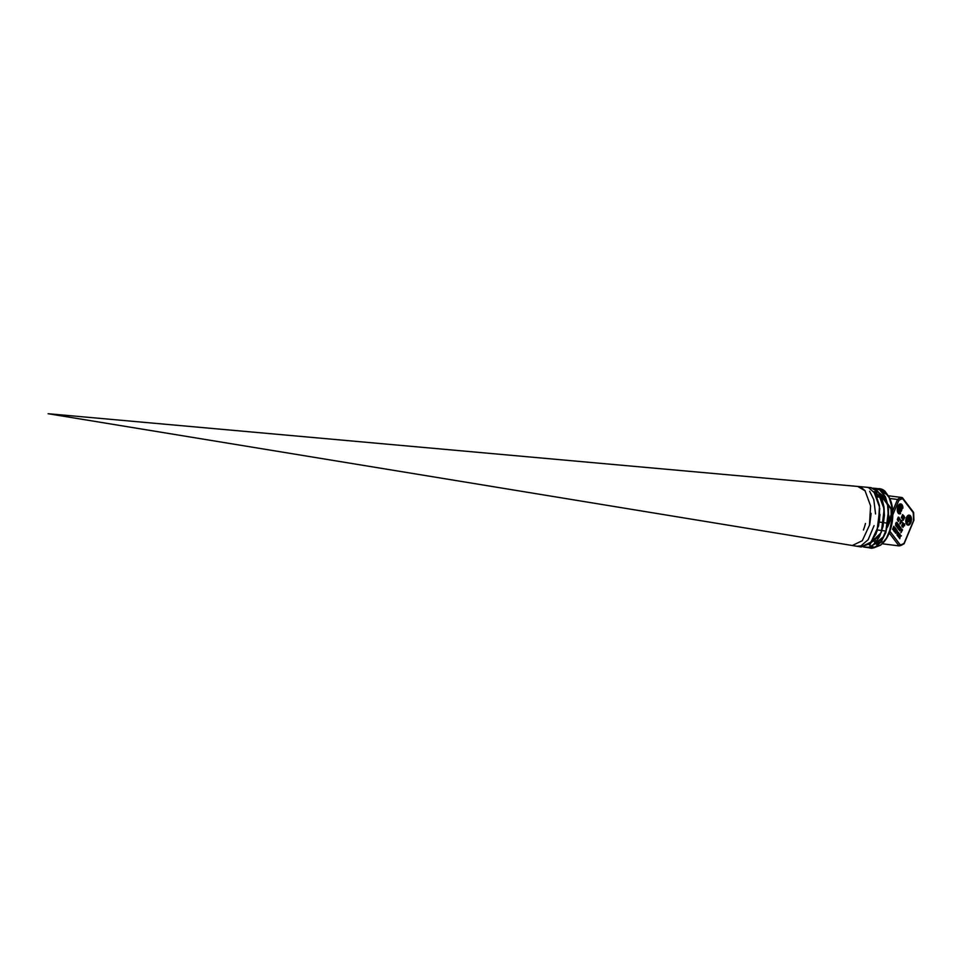 <?xml version="1.0" encoding="UTF-8"?>
<svg xmlns="http://www.w3.org/2000/svg" width="962" height="962" viewBox="0 0 962 962"><rect width="100%" height="100%" fill="white"/><g stroke="black" fill="none" stroke-linecap="round" stroke-linejoin="round"><path stroke-width="1.44" d="M861.279 546.981L48.1 413.72L870.802 487.614L878.27 492.075L873.881 491.654L879.436 506.842L878.27 526.442L871.055 542.051L860.978 546.933M863.623 546.993L869.432 547.306L874.891 543.542L879.605 536.399L882.924 526.791L884.403 515.259L883.982 506.95L881.889 498.352L877.813 491.354A30.111 15.645 97.2 0 1 878.414 492.087A30.111 15.645 97.2 0 1 880.507 495.586L883.453 504.749L884.222 514.983L882.875 526.082L880.723 533.273L878.102 538.816L873.063 545.045L868.061 547.57L863.491 547.017M877.813 491.354L876.021 489.682L870.971 487.638L48.1 413.72L861.11 546.957M861.206 546.981L869.708 543.71L876.045 533.886L879.593 519.985L879.4 505.399L875.444 493.674L868.59 487.65L866.449 487.229M856.793 546.248L860.93 545.875L868.145 539.718L874.073 525.649M875.564 513.936L873.797 499.639L869.648 491.257M869.672 524.987L871.127 513.383M865.247 490.848L861.267 487.457L857.731 486.447L865.078 490.824L870.586 505.856L869.444 525.252L862.313 540.692L852.308 545.514M863.419 530.014A29.509 15.332 -82.8 0 0 865.463 523.472M873.292 488.155L879.641 489.85L884.667 495.911L887.529 504.292L888.407 517.448L885.701 531.866L881.156 541.281L878.065 544.937L874.049 547.606L867.977 547.643M877.657 488.696L881.697 489.213L884.86 491.125L888.828 496.632L891.618 505.856L892.051 518.65L889.742 530.435L886.447 538.167L880.747 545.093L875.216 547.294M874.735 547.294L871.404 546.404M871.259 546.332L868.878 544.444M888.599 509.199L885.665 533.02M882.996 538.239L873.604 544.793L883.934 536.339M870.55 543.939L869.888 543.53M884.198 508.946L881.3 532.323M879.701 535.714L869.299 544.083M874.927 492.412L877.152 492.303M879.785 508.453L876.923 531.601M874.494 492.255L879.304 495.767M877.813 488.744A30.111 15.645 97.2 0 1 879.905 488.744A30.111 15.645 97.2 0 1 885.172 491.39M868.181 547.618L871.704 548.28L874.482 547.631L880.939 542.147L885.798 532.683L888.708 518.326L888.251 506.445L885.449 496.885L880.988 490.68L877.272 488.552L873.436 488.215M878.907 492.712L883.537 496.176L887.794 505.711M888.816 515.957L887.421 527.02M870.466 543.951L869.84 543.578M875.889 494.011A26.383 13.708 97.2 0 0 875.709 494.119L876.731 493.458M874.542 492.316L879.136 495.755L883.982 508.549M884.403 515.367L883.008 526.394M880.819 533.032L869.323 544.059M874.855 492.376L876.983 492.279M879.965 514.862L878.595 525.817M882.575 492.291L886.507 494.3L889.405 497.907M883.26 542.724L883.97 541.907A27.862 14.478 -82.8 0 0 890.078 499.146L888.623 496.224M889.056 497.101L885.028 491.991L878.859 489.225M876.586 546.476A27.862 14.478 -82.8 0 0 883.597 542.327M876.394 544.191A25.517 13.264 97.2 0 1 876.274 544.203L878.655 542.869M879.484 493.542A25.517 13.264 97.2 0 1 879.773 493.506L880.182 494.684M887.818 504.088L891.149 508.477A25.517 13.264 97.2 0 1 891.449 517.736L887.601 526.972M881.805 540.921L881.348 542.003L881.986 541.233M889.766 498.472L897.51 499.458A24.375 12.662 97.2 0 1 901.995 497.51L888.407 495.791M877.055 496.861L880.206 497.258M881.517 497.426L882.262 497.522M913.744 520.129L904.148 543.169M913.503 513.011L902.705 498.797A23.22 12.061 -82.8 0 0 898.809 500.48L892.796 514.923M902.741 498.496L913.142 512.53M892.712 510.99L897.51 499.458L898.809 500.48M887.601 524.326A24.375 12.662 97.2 0 1 887.661 523.112L887.806 523.136M887.89 522.57L889.213 523.532L883.934 522.643M889.91 531.24L900.252 544.853L899.025 545.899L882.262 543.77M904.015 543.855L899.025 545.899L889.237 533.02M883.537 522.594L879.521 522.077M877.536 529.99L881.697 530.507M881.962 530.543L885.701 531.024M898.628 511.339L899.242 509.259L898.628 511.339A3.211 1.671 97.2 0 1 898.352 508.273L900.011 506.649A2.273 1.178 -82.8 0 0 899.278 507.251L899.001 506.577A3.211 1.671 97.2 0 1 900.348 505.711A3.211 1.671 97.2 0 1 900.877 505.964L899.747 508.657L898.736 509.03A2.273 1.178 -82.8 0 0 898.748 509.668L898.941 509.223M899.037 509.235A2.273 1.178 97.2 0 1 899.049 509.066L900.059 508.694L901.178 506A3.211 1.671 -82.8 0 0 900.648 505.747A3.211 1.671 -82.8 0 0 900.492 505.735M899.278 507.251L899.578 507.287A2.273 1.178 97.2 0 1 899.903 506.914M901.274 508.537L901.815 507.227A3.211 1.671 -82.8 0 0 901.55 506.493L901.25 506.457A3.211 1.671 97.2 0 1 901.514 507.19L900.985 509.656A2.273 1.178 -82.8 0 0 901.141 508.573L901.647 508.429A3.211 1.671 97.2 0 1 899.53 512.085A3.211 1.671 97.2 0 1 899.001 511.832L901.25 506.457M899.686 512.097A3.211 1.671 -82.8 0 0 899.843 512.121A3.211 1.671 -82.8 0 0 901.947 508.477L901.647 508.429M902.909 508.213L901.935 508.357L902.909 508.213A5.014 2.609 -82.8 0 0 900.877 503.956A5.014 2.609 -82.8 0 0 900.721 503.944M899.458 513.888A5.014 2.609 -82.8 0 0 899.614 513.912A5.014 2.609 -82.8 0 0 900.636 513.672L900.228 512.445L900.324 513.636A5.014 2.609 97.2 0 1 899.314 513.876A5.014 2.609 97.2 0 1 897.354 508.573A5.014 2.609 97.2 0 1 900.564 503.92A5.014 2.609 97.2 0 1 902.596 508.176M899.614 512.638A3.764 1.96 97.2 0 1 898.255 509.968M898.376 508.261A3.764 1.96 97.2 0 1 900.564 505.194M907.996 525.108A5.014 2.609 -82.8 0 0 908.14 525.144A5.014 2.609 -82.8 0 0 910.761 522.775A5.014 2.609 -82.8 0 0 909.403 515.187A5.014 2.609 -82.8 0 0 909.246 515.175M897.943 528.583L899.157 528.415L899.145 525.108L898.857 528.378L897.582 528.102L898.845 525.072M897.305 527.753L898.652 524.795L897.895 523.797L897.305 527.753L897.943 524.326L896.283 526.394L897.594 523.761M896.464 526.647L898.243 524.362M897.101 523.845L897.486 522.979L896.644 522.354L897.293 523.364L896.38 522.763L895.622 524.591L896.404 525.505L895.658 525.661L895.67 523.256L896.969 522.522L896.343 522.318M896.428 525.565L896.175 523.544L897.125 522.907M899.795 538.756L900.083 536.664L901.406 535.81L899.771 536.628L899.795 538.756L899.566 536.291L898.797 537.445L900.011 533.97L898.376 536.64L897.582 535.846L898.845 532.816L898.532 534.271L899.698 533.934M900.047 535.978L900.059 534.403L899.747 536.171L900.853 535.449M898.989 537.686L899.566 537.061M893.89 530.411L893.866 528.499L894.876 527.849M895.105 527.693L893.566 528.463L893.59 530.591L893.361 528.126L892.592 529.268L893.854 526.238L893.53 528.006L894.636 527.272M893.842 527.801L893.854 526.238M892.772 529.521L893.361 528.884M894.227 531.433L895.802 528.439L894.949 527.681L895.49 528.403L894.227 531.433L893.686 530.711L894.949 527.681M896.788 530.002L895.73 528.703L896.548 529.797L895.766 529.316L894.66 531.986L895.73 528.703M894.66 531.986L895.971 529.593M898.159 532.864L896.704 529.99L897.486 532.335L898.712 532.635L896.969 535.04L897.51 531.096L896.74 530.591L895.442 533.02L896.704 529.99M895.634 533.273L896.945 530.868M896.969 535.04L898.761 533.032M897.955 536.327L898.688 536.676L900.059 534.415M898.929 534.427L898.845 532.816M899.638 530.82L900.985 527.537L899.819 528.739L899.638 530.82L899.59 528.908L898.532 529.365L899.602 528.427L899.783 526.31L899.843 528.258L900.685 527.501M900.167 527.958L899.783 526.31M898.748 529.653L899.554 529.244M900.901 530.134L900.528 529.052M902.404 530.242L901.839 529.016L902.536 529.93L900.865 532.443L901.839 529.016M901.009 532.635L902.356 530.182M899.53 518.217L898.58 517.171L899.025 518.662L898.748 517.688L897.799 518.326L897.871 520.731L897.305 519.456L898.267 517.123L898.893 517.328L898.267 517.123M898.364 520.37L898.111 518.362L899.061 517.724M900.167 519.648L899.494 518.205L900.167 519.648L899.53 518.807L898.231 521.236L899.229 518.169M898.424 521.488L899.735 519.083M900.312 523.965L901.875 520.971L901.021 520.214L901.574 520.935L900.312 523.965L899.759 523.244L901.021 520.214M901.899 522.258L902.043 520.394M903.727 523.713L902.957 522.751L903.498 523.472L902.236 526.515L901.695 525.781L902.957 522.751M902.584 526.442L903.414 523.797M904.1 524.747L903.679 523.713L904.232 524.434L903.102 527.164L902.416 526.743L903.679 523.713M902.969 527.465L904.136 524.747M904.557 525.769L904.701 523.893M903.39 515.548L902.621 514.586L903.174 515.307L901.911 518.338L901.358 517.616L902.621 514.586M904.112 516.51L902.633 519.3L902.152 517.833L903.077 515.62M904.196 516.305L903.655 515.584L903.895 516.269M903.366 520.262L904.533 517.544L903.366 520.262L902.813 519.54L903.811 516.582M904.797 517.58L904.076 516.498L904.797 517.58M900.336 510.028L900.66 510.461A2.273 1.178 97.2 0 1 899.867 511.147L900.336 510.028M900.288 510.918L900.54 510.305M901.935 508.357A3.764 1.96 -82.8 0 0 900.408 505.17A3.764 1.96 -82.8 0 0 898.003 508.657A3.764 1.96 -82.8 0 0 899.47 512.626A3.764 1.96 -82.8 0 0 900.228 512.445M910.461 522.739A5.014 2.609 97.2 0 1 907.839 525.096A5.014 2.609 97.2 0 1 905.879 519.793A5.014 2.609 97.2 0 1 909.102 515.139A5.014 2.609 97.2 0 1 910.461 522.739M910.088 522.258A4.088 2.128 97.2 0 1 907.96 524.182A4.088 2.128 97.2 0 1 906.36 519.853A4.088 2.128 97.2 0 1 908.982 516.065A4.088 2.128 97.2 0 1 910.088 522.258M908.104 524.194A4.088 2.128 97.2 0 1 906.613 521.212M906.601 520.971A4.088 2.128 97.2 0 1 909.138 516.089M908.837 518.169L908.958 517.231M908.561 521.897L909.583 518.061L910.401 519.131L908.561 521.897L909.884 519.492M910.629 519.071L909.583 518.061M906.913 521.608L907.527 518.758A1.263 0.649 97.2 0 1 908.176 518.169A1.263 0.649 97.2 0 1 908.525 520.069L907.166 521.945L907.984 519.047L906.913 521.608L908.272 519.095M907.539 522.426L908.248 521.488M908.982 519.528A1.263 0.649 -82.8 0 0 908.489 518.205A1.263 0.649 -82.8 0 0 908.332 518.217M908.97 517.977L908.813 517.135L908.97 517.977M908.934 517.929L908.801 517.219L908.934 517.929M908.849 518.061L908.765 517.376L908.669 518.013M903.21 519.264L904.076 516.498M902.476 518.302L903.342 515.548M898.376 536.183L898.4 534.607L898.628 535.894L897.919 535.738M898.219 535.786L898.604 534.872M897.017 534.463L897.402 532.744L897.017 534.463M897.474 533.838L897.642 533.068M898.376 528.427L898.412 526.803L898.664 528.102L897.919 528.006M898.219 528.042L898.616 527.08M886.122 530.531L883.128 537.734M879.773 493.506L887.096 503.15M876.057 494.769A25.517 13.264 97.2 0 1 877.5 494.059M876.274 544.203L875.372 543.013M874.578 541.967L872.931 539.802M881.348 542.003A25.517 13.264 97.2 0 1 880.663 542.508M879.845 543.025A25.517 13.264 97.2 0 1 876.707 544.155M873.833 538.335L875.769 540.885M876.406 541.726L877.488 543.145M878.679 495.226A24.375 12.662 -82.8 0 0 876.767 496.188M913.082 512.109A24.375 12.662 97.2 0 1 913.347 520.298M888.708 520.598L891.389 514.177M903.498 543.951A24.375 12.662 97.2 0 1 899.025 545.899M900.252 544.853A23.22 12.061 -82.8 0 0 903.691 543.482M879.965 515.223L879.977 514.466M878.679 525.468L878.498 526.202M884.391 515.728L884.403 514.971M883.104 526.034L882.924 526.779M888.816 516.305L888.828 515.584M887.481 526.743L887.337 527.38M880.398 495.081L887.457 504.365M888.022 505.098L891.028 509.054M891.004 508.946L891.293 517.604L887.878 525.805M886.591 528.872L882.515 538.684M882.25 539.321L881.913 540.103M880.759 541.846L879.04 542.736M904.16 543.662L913.9 520.274L913.647 512.554M913.563 512.349L902.536 497.835"/></g></svg>
